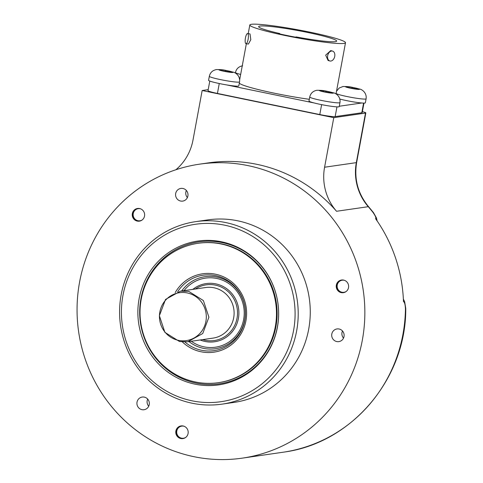 <?xml version="1.0" encoding="UTF-8"?>
<svg xmlns="http://www.w3.org/2000/svg" width="483" height="483" viewBox="0 0 483 483"><rect width="100%" height="100%" fill="white"/><g stroke="black" fill="none" stroke-linecap="round" stroke-linejoin="round"><path stroke-width="0.72" d="M405.768 308.782A10.246 10.246 0 0 0 405.768 308.444L405.448 308.885A148.535 143.801 81.8 0 1 284.722 451.985A10.246 2.566 -99 0 1 284.722 451.985A10.246 2.566 -99 0 1 284.728 451.985L284.722 451.985C352.059 442.657 406.064 378.594 405.768 308.782A10.246 0.417 -179.2 0 1 405.448 308.885C405.225 304.55 404.597 302.135 403.559 301.634L403.474 301.646A148.535 143.801 -98.2 0 0 375.545 218.642L375.635 218.63C376.269 217.948 375.388 215.871 372.985 212.387A10.246 1.31 141.8 0 1 373.353 212.466L368.638 206.76A10.246 1.419 139 0 0 368.269 206.688A148.535 143.801 81.8 0 1 372.985 212.387L373.522 212.683A10.246 10.246 0 0 0 373.353 212.466M284.632 452.003L242.212 458.15A148.535 143.801 -98.2 0 0 362.304 340.304A148.535 143.801 -98.2 0 0 199.69 164.142A148.535 143.801 -98.2 0 0 79.604 281.981A148.535 143.801 -98.2 0 0 242.212 458.15M199.69 164.142L208.578 162.856A148.535 143.801 81.8 0 1 323.87 198.392A148.535 143.801 81.8 0 1 336.536 211.276A51.216 49.586 81.8 0 1 324.588 167.227L333.777 117.665L202.172 90.514L192.989 140.076A51.216 49.586 81.8 0 1 175.872 169.756M222.089 404.132L234.146 402.387A92.193 89.258 81.8 0 0 310.249 313.847A92.193 89.258 81.8 0 0 237.696 220.803A92.193 89.258 -98.2 0 0 207.756 219.898L195.7 221.643A92.193 89.258 81.8 0 1 225.639 222.548A92.193 89.258 81.8 0 1 298.192 315.586A92.193 89.258 81.8 0 1 222.089 404.132A92.193 89.258 81.8 0 1 192.149 403.227A92.193 89.258 81.8 0 1 119.597 310.189A92.193 89.258 81.8 0 1 195.7 221.643M134.31 210.002A6.4 6.201 81.8 0 1 144.055 212.158A6.4 6.201 81.8 0 1 139.352 221.154A6.4 6.201 81.8 0 1 134.31 210.002M180.044 438.316A6.4 6.201 81.8 0 1 181.077 425.921A6.4 6.201 81.8 0 1 188.171 432.865A6.4 6.201 81.8 0 1 180.044 438.316M348.503 285.115A6.4 6.201 81.8 0 1 343.347 292.692A6.4 6.201 81.8 0 1 336.355 287.596A6.4 6.201 81.8 0 1 341.511 280.019A6.4 6.201 81.8 0 1 348.503 285.115M141.966 409.662A6.4 6.201 -98.2 0 0 149.332 403.577A6.4 6.201 -98.2 0 0 142.213 397.056A6.4 6.201 -98.2 0 0 141.966 409.662M180.63 201.037A6.4 6.201 -98.2 0 0 187.996 194.951A6.4 6.201 -98.2 0 0 180.877 188.424A6.4 6.201 -98.2 0 0 180.63 201.037M336.766 341.553A6.4 6.201 -98.2 0 0 344.131 335.468A6.4 6.201 -98.2 0 0 337.013 328.941A6.4 6.201 -98.2 0 0 336.766 341.553M191.98 400.805A89.633 86.777 81.8 0 1 122.96 295.379A89.633 86.777 81.8 0 1 224.541 225.15A89.633 86.777 81.8 0 1 293.555 330.577A89.633 86.777 81.8 0 1 191.98 400.805M139.11 298.711A72.667 70.355 81.8 0 1 221.456 241.772A72.667 70.355 81.8 0 1 277.411 327.245A72.667 70.355 81.8 0 1 195.066 384.184A72.667 70.355 81.8 0 1 139.11 298.711M140.909 298.772A71.707 69.419 81.8 0 1 198.887 241.88A71.707 69.419 81.8 0 1 277.387 326.931A71.707 69.419 81.8 0 1 219.409 383.816A71.707 69.419 81.8 0 1 140.909 298.772M219.445 383.816A71.707 69.419 81.8 0 1 196.189 383.104A71.707 69.419 81.8 0 1 140.976 298.766A71.707 69.419 81.8 0 1 198.918 241.88M218.34 382.681L218.974 382.59A70.427 68.181 81.8 0 0 277.109 314.952A70.427 68.181 81.8 0 0 221.685 243.879A70.427 68.181 -98.2 0 0 198.815 243.184L198.181 243.281A70.427 68.181 -98.2 0 0 140.046 310.913A70.427 68.181 -98.2 0 0 195.47 381.987A70.427 68.181 81.8 0 0 218.34 382.681A70.427 68.181 81.8 0 0 276.475 315.043A70.427 68.181 81.8 0 0 221.051 243.969A70.427 68.181 -98.2 0 0 198.181 243.281M180.485 291.164L205.686 287.524A25.563 24.748 81.8 0 1 213.987 287.771A25.563 24.748 81.8 0 1 234.104 313.57A25.563 24.748 81.8 0 1 213.003 338.124L187.802 341.765L202.745 333.512L208.91 317.216L203.385 300.565L188.787 291.418L180.485 291.164L165.548 299.418L159.384 315.719L164.902 332.37L179.501 341.517L187.802 341.765M178.481 340.358A24.192 23.419 -98.2 0 0 205.897 321.4A24.192 23.419 -98.2 0 0 187.271 292.946A24.192 23.419 -98.2 0 0 159.855 311.903A24.192 23.419 -98.2 0 0 178.481 340.358M139.702 221.093A6.4 6.201 81.8 0 1 135.017 209.9A6.4 6.201 81.8 0 1 137.872 208.439M142.189 219.946A6.11 5.917 81.8 0 1 133.254 213.528A6.11 5.917 81.8 0 1 140.577 208.837M183.256 438.534A6.4 6.201 81.8 0 1 176.603 430.902A6.4 6.201 81.8 0 1 181.427 425.879M185.744 437.393A6.11 5.917 81.8 0 1 176.808 430.969A6.11 5.917 81.8 0 1 184.138 426.278M343.697 292.632A6.4 6.201 81.8 0 1 337.043 284.994A6.4 6.201 81.8 0 1 341.867 279.977M346.178 291.484A6.11 5.917 81.8 0 1 337.249 285.061A6.11 5.917 81.8 0 1 344.572 280.369M148.722 406.215A6.4 6.201 81.8 0 1 147.689 399.097M187.386 197.583A6.4 6.201 81.8 0 1 186.36 190.471M343.522 338.1A6.4 6.201 81.8 0 1 342.495 330.988M403.559 301.634A5.12 4.957 -98.2 0 0 403.438 300.655M208.197 89.639L202.172 90.514M333.777 117.665L365.504 113.076A10.246 0.845 10.5 0 0 365.83 112.931A10.246 0.845 10.5 0 0 362.377 111.633M219.264 83.529L217.428 93.436L319.788 114.556A12.806 1.063 -169.5 0 0 335.148 116.608L361.797 112.756A12.806 1.063 -169.5 0 0 362.202 112.575L363.959 103.108M217.428 93.436A12.806 1.063 -169.5 0 1 208.01 90.647L209.791 81.053M376.1 219.433A5.12 4.957 -98.2 0 0 375.635 218.63M239.544 81.893C240.407 76.06 235.662 72.486 233.048 72.112C223.375 69.812 223.756 69.63 216.438 69.57C212.574 70.325 210.208 72.565 209.326 76.29A15.365 1.274 -169.5 0 0 222.403 79.997A15.365 1.274 -169.5 0 0 239.061 82.104A15.365 1.274 10.5 0 0 239.544 81.893L238.801 85.908A15.365 1.274 -169.5 0 1 238.312 86.119A15.365 1.274 -169.5 0 1 226.642 84.917L314.3 103A15.365 1.274 -169.5 0 1 308.993 101.019L309.736 97.005A15.365 1.274 -169.5 0 0 322.807 100.712A15.365 1.274 -169.5 0 0 339.464 102.825A15.365 1.274 10.5 0 0 339.954 102.607L339.205 106.622A15.365 1.274 10.5 0 1 338.722 106.84A15.365 1.274 -169.5 0 1 314.3 103M339.277 106.242L361.743 102.994A15.365 1.274 -169.5 0 1 339.833 99.057M239.912 78.469A15.365 1.274 -169.5 0 1 239.423 78.343M239.308 83.167A48.656 4.027 -169.5 0 0 274.912 93.316A48.656 4.027 10.5 0 0 309.307 99.305M336.096 93.503A15.365 1.274 -169.5 0 0 350.35 97.198A15.365 1.274 -169.5 0 0 365.613 99.039A15.365 1.274 10.5 0 0 366.096 98.822L365.353 102.837A15.365 1.274 10.5 0 1 364.864 103.054A15.365 1.274 -169.5 0 1 361.743 102.994M226.642 84.917A15.365 1.274 -169.5 0 1 208.584 80.305L209.326 76.29M221.069 70.603L232.003 72.408M230.657 72.178L231.297 71.707L230.874 71.538L224.052 70.132L219.101 69.655L221.117 70.349M230.735 71.768L232.045 72.202M347.621 87.538L358.561 89.343M347.669 87.284L345.653 86.584A7.173 0.592 10.5 0 1 350.604 87.067A7.173 0.592 10.5 0 1 357.426 88.474L350.604 87.067L345.653 86.584A7.173 0.592 -169.5 0 0 347.525 87.514A7.173 0.592 -169.5 0 0 354.353 88.92A7.173 0.592 -169.5 0 0 359.304 89.403A7.173 0.592 10.5 0 0 357.426 88.474L358.597 89.138M321.479 91.317L332.413 93.122M323.266 91.649L323.423 90.792L319.511 90.369A7.173 0.592 -169.5 0 0 321.382 91.293A7.173 0.592 -169.5 0 0 328.205 92.7A7.173 0.592 -169.5 0 0 333.155 93.183A7.173 0.592 10.5 0 0 331.284 92.259L332.449 92.917M323.26 91.649L323.423 90.78L324.461 90.846A7.173 0.592 10.5 0 1 331.284 92.259L324.461 90.846A7.173 0.592 10.5 0 0 319.511 90.369L321.521 91.064M285.61 35.597A48.656 4.027 10.5 0 0 345.508 42.721A48.656 4.027 10.5 0 0 309.724 32.113A48.656 4.027 -169.5 0 0 249.82 24.989A48.656 4.027 -169.5 0 0 285.61 35.597M332.533 51.083L330.734 50.6L325.687 55.153L328.084 60.496L329.877 60.979A5.12 3.526 105 0 0 334.743 56.372A5.12 3.526 105 0 0 332.533 51.083A5.12 3.526 105 0 0 327.667 55.684A5.12 3.526 105 0 0 329.877 60.979M245.974 43.669L248.401 44.062L250.804 39.703L250.025 33.943L247.592 33.556A5.12 1.431 -80.9 0 0 245.442 37.952A5.12 1.431 -80.9 0 0 245.974 43.669A5.12 1.431 -80.9 0 0 248.123 39.274A5.12 1.431 -80.9 0 0 247.592 33.556M296.357 36.956L295.198 37.119A44.267 3.665 -169.5 0 1 278.625 33.701L279.784 33.532A39.697 3.284 -169.5 0 1 258.634 26.619A39.697 3.284 -169.5 0 1 298.265 30.628A39.697 3.284 -169.5 0 1 336.693 41.091A39.697 3.284 -169.5 0 1 296.357 36.956M279.784 33.532L279.705 33.943M336.536 211.276L368.269 206.688A51.216 49.586 -98.2 0 1 356.321 162.638L324.588 167.227M175.232 292.547A39.594 38.332 81.8 0 1 215.448 274.181A39.594 38.332 81.8 0 1 245.938 320.754A39.594 38.332 81.8 0 1 201.067 351.775A39.594 38.332 81.8 0 1 182.375 341.934M177.678 291.744A38.109 36.895 81.8 0 1 215.46 275.594A38.109 36.895 81.8 0 1 244.809 320.422A38.109 36.895 81.8 0 1 201.622 350.278A38.109 36.895 81.8 0 1 184.947 342.006M188.986 341.596A36.388 35.229 -98.2 0 0 203.524 348.364A36.388 35.229 -98.2 0 0 244.76 319.855A36.388 35.229 -98.2 0 0 216.74 277.055A36.388 35.229 -98.2 0 0 181.668 290.995M191.31 341.264A34.903 33.792 -98.2 0 0 204.08 346.866A34.903 33.792 -98.2 0 0 243.631 319.517A34.903 33.792 -98.2 0 0 216.758 278.468A34.903 33.792 -98.2 0 0 183.993 290.657M200.161 339.984A29.403 28.467 -98.2 0 0 205.076 341.475A29.403 28.467 -98.2 0 0 238.397 318.442A29.403 28.467 -98.2 0 0 215.756 283.859A29.403 28.467 -98.2 0 0 192.844 289.377M202.637 339.621A28.141 27.247 -98.2 0 0 205.142 340.267A28.141 27.247 -98.2 0 0 237.038 318.219A28.141 27.247 -98.2 0 0 215.364 285.115A28.141 27.247 -98.2 0 0 195.319 289.021M365.504 113.076L356.321 162.638A10.246 0.845 -169.5 0 0 356.641 162.493C353.954 179.139 357.957 193.9 368.638 206.76M321.624 104.642L319.788 114.556M363.59 103.102L361.797 112.756M336.953 106.864L335.148 116.608M240.655 74.454A15.365 1.274 -169.5 0 1 235.475 72.51L235.366 73.096M227.795 71.985A7.173 0.592 -169.5 0 1 220.972 70.578A7.173 0.592 -169.5 0 1 219.101 69.655A7.173 0.592 10.5 0 1 224.052 70.132A7.173 0.592 10.5 0 1 230.874 71.538A7.173 0.592 10.5 0 1 232.746 72.468A7.173 0.592 -169.5 0 1 227.795 71.985M225.664 70.488L225.489 71.436M229.135 71.206L228.99 72.003M352.216 87.423L352.041 88.371M355.687 88.141L355.542 88.938M326.067 91.202L325.892 92.15M329.545 91.921L329.394 92.718M405.768 308.444L404.627 301.609L403.365 299.098M365.83 112.931L356.641 162.493M377.132 220.918L376.517 218.087L373.522 212.683M242.587 65.791C238.723 66.545 236.35 68.785 235.475 72.51M366.096 98.822C366.959 92.996 362.214 89.415 359.6 89.041C349.927 86.747 350.314 86.566 342.99 86.505L339.181 88.027L336.518 91.239M357.209 89.114L357.287 88.703M339.954 102.607C340.817 96.781 336.071 93.201 333.457 92.827C323.785 90.526 324.165 90.345 316.848 90.285C312.984 91.039 310.611 93.279 309.736 97.005M331.066 92.893L331.139 92.482M336.011 93.956L345.508 42.721M239.665 79.81L246.348 43.73M248.214 33.653L249.82 24.989"/></g></svg>
